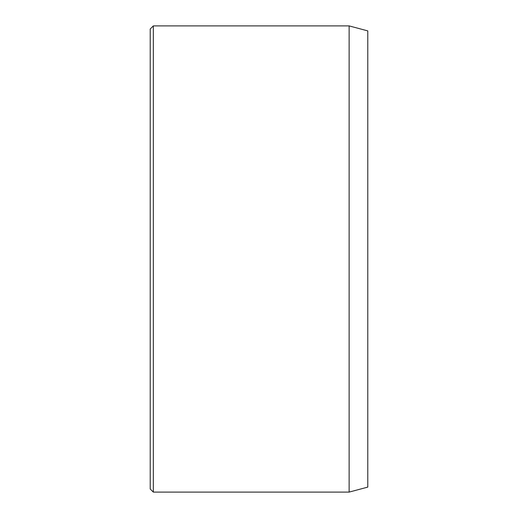 <?xml version="1.0" encoding="UTF-8"?>
<svg xmlns="http://www.w3.org/2000/svg" width="518" height="518" viewBox="0 0 518 518"><rect width="100%" height="100%" fill="white"/><g stroke="black" fill="none" stroke-linecap="round" stroke-linejoin="round"><path stroke-width="0.78" d="M349.132 25.9L349.132 492.1L367.78 487.101L367.78 30.899L349.132 25.9L153.328 25.9L153.328 492.1L150.22 488.992L150.22 29.008L153.328 25.9M349.132 492.1L153.328 492.1"/></g></svg>
